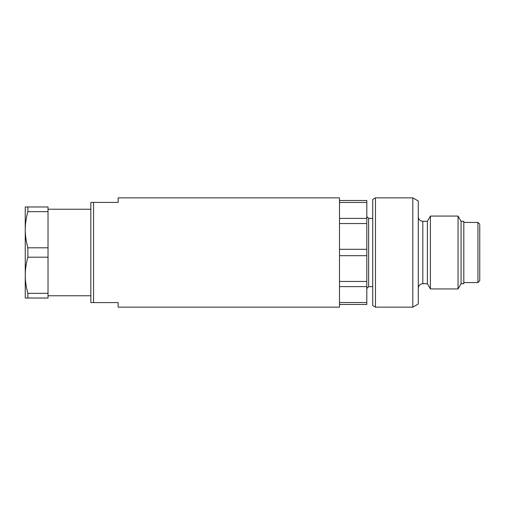 <?xml version="1.0" encoding="UTF-8"?>
<svg xmlns="http://www.w3.org/2000/svg" width="505" height="505" viewBox="0 0 505 505"><rect width="100%" height="100%" fill="white"/><g stroke="black" fill="none" stroke-linecap="round" stroke-linejoin="round"><path stroke-width="0.76" d="M339.486 223.551L366.807 223.551L366.807 200.498L339.486 200.498L366.807 200.498M366.807 223.551L366.807 249.312L339.486 249.312M339.486 304.471L366.807 304.471L366.807 249.312M339.486 302.533L366.807 302.533M366.807 202.467L339.486 202.467M339.486 218.387L366.807 218.387M366.807 255.688L339.486 255.688M339.486 281.449L366.807 281.449M366.807 286.613L339.486 286.613M372.728 218.343L368.631 218.343L368.631 286.657L366.807 288.475M418.273 216.752C418.538 219.517 420.059 221.032 422.824 221.304L422.824 283.696C420.059 283.968 418.538 285.483 418.273 288.248M375.461 307.147L372.728 305.569L372.728 199.431L375.461 197.853L375.461 307.147L412.806 307.147L412.806 197.853L375.461 197.853M412.806 197.853L418.273 201.009L418.273 303.991L412.806 307.147M458.054 288.936L458.054 216.064L461.078 221.304L461.078 283.696L458.054 288.936L430.399 288.936L430.399 216.064L458.054 216.064M422.824 221.304L427.375 221.304L427.375 283.696L430.399 288.936M422.824 283.696L427.375 283.696M461.078 221.304L463.811 221.304L463.811 283.696L461.078 283.696M479.75 225.173L479.75 280.736L477.926 282.56L477.926 222.44L479.75 224.264M463.811 282.56L477.926 282.56M93.564 302.596L118.151 302.596L118.151 307.147L339.486 307.147L339.486 197.853L118.151 197.853L118.151 202.404L93.564 202.404L93.564 302.596L90.831 302.596L90.831 202.404L93.564 202.404M27.882 293.342L27.882 298.038L25.25 298.038L25.25 275.269C25.3 281.386 26.178 287.408 27.882 293.342L48.019 293.342L48.019 257.197L27.882 257.197C26.178 263.13 25.3 269.159 25.25 275.269L25.25 206.962L48.019 206.962L48.019 211.658L27.882 211.658C26.178 217.592 25.3 223.614 25.25 229.731C25.3 235.841 26.178 241.87 27.882 247.803L48.019 247.803L48.019 211.658M48.019 293.342L48.019 298.038L27.882 298.038M27.882 247.803L27.882 257.197M48.019 257.197L48.019 247.803M27.882 206.962L27.882 211.658M368.631 286.657L372.728 286.657M368.631 218.343L366.807 216.525M427.375 221.304L430.399 216.064M463.811 222.44L477.926 222.44M48.019 295.766L90.831 295.766M48.019 209.234L90.831 209.234"/></g></svg>
